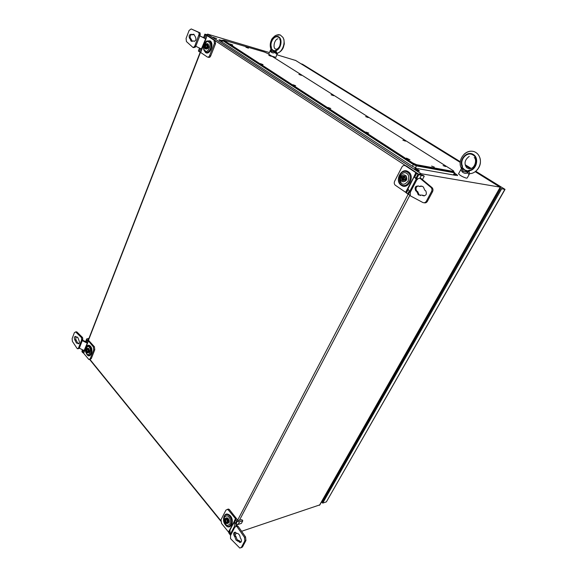 <?xml version="1.0" encoding="UTF-8"?>
<svg xmlns="http://www.w3.org/2000/svg" width="577" height="577" viewBox="0 0 577 577"><rect width="100%" height="100%" fill="white"/><g stroke="black" fill="none" stroke-linecap="round" stroke-linejoin="round"><path stroke-width="0.87" d="M213.144 37.281L216.721 38.63L213.144 37.281M415.894 169.761L417.777 170.698M415.577 169.559L414.632 168.664C415.137 168.397 416.428 168.866 418.513 170.071L419.465 170.972C418.96 171.239 417.669 170.77 415.577 169.559M401.484 183.443C399.868 181.048 399.717 178.408 401.037 175.516M207.056 35.348L207.677 34.144L269.329 52.529M207.655 34.187L421.138 173.735L418.664 174.196L418.094 173.828M295.684 60.484L276.953 54.801M241.604 531.287L319.867 504.861L500.309 187.323L475.217 171.672M236.325 533.047L235.755 534.129L234.803 534.446M420.539 174.881L421.138 173.735L500.223 187.157L319.456 505.315M416.58 168.325L412.562 166.356L219.577 40.491C218.582 39.791 218.741 39.618 220.053 39.964L220.753 41.255M455.664 175.358L417.611 168.607M221.727 41.356L220.125 40.852M454.597 173.223L456.097 174.175L454.957 174.615L454.128 174.088M453.976 174.838L454.957 174.615L455.873 175.264L456.76 174.925L454.561 173.288M456.097 174.175C457.662 175.213 457.95 175.682 456.97 175.588M220.111 40.837L219.577 40.491M413.009 166.638L412.562 166.356M404.354 176.649L403.77 177.427L403.734 180.19C402.782 178.682 403.071 177.471 404.585 176.562M207.431 45.107L206.905 45.965M207.453 46.124L207.222 47.393M207.323 43.693L208.167 44.011C209.285 47.126 208.564 48.8 206.003 49.031M87.964 351.927L88.245 349.907C87.704 348.717 87.134 348.623 86.55 349.612C86.312 351.696 86.788 352.497 87.985 352.028L87.177 351.739L86.932 349.763L88.036 349.431M453.378 171.585L454.496 172.811L416.414 165.902L413.334 164.524L222.599 40.563L222.195 40.181L223.45 40.404M298.886 74.39L301.374 75.342L298.886 74.39M431.589 166.075L434.33 167.092L431.589 166.075M407.095 158.733L406.417 158.098L409.951 159.771L407.095 158.733M443.057 165.585L445.682 166.565L443.057 165.585M365.933 132.054L368.746 133.085L365.933 132.054M402.869 140.161L405.458 141.141L402.869 140.161M327.988 107.452L330.765 108.476L327.988 107.452M365.652 116.619L368.205 117.585L365.652 116.619M292.9 84.711L295.633 85.721L292.9 84.711M331.075 94.758L333.6 95.71L331.075 94.758M260.35 63.607L263.047 64.617L260.35 63.607M230.072 43.989L232.733 44.984L230.072 43.989M268.824 55.385L271.284 56.322L268.824 55.385M245.881 47.227L248.427 48.201L245.881 47.227M453.443 171.463L416.601 164.697L412.75 162.974L223.573 40.094L264.461 52.053L267.504 53.437L452.794 170.395C453.984 171.189 454.2 171.542 453.443 171.463L453.06 172.17L416.205 165.455L412.36 163.738L223.321 40.729M277.386 53.171L275.856 57.361L271.76 56.12M277.393 53.12L276.138 53.856L275.265 52.457C273.599 53.221 272.135 53.034 270.873 51.908L270.115 50.689M275.135 50.855L272.964 50.322L271.349 48.497L271.233 50.79L272.676 51.692L274.464 51.807L275.856 50.17C280.552 49.355 282.636 39.409 278.54 37.303C274.695 34.634 269.344 42.424 271.493 47.458L271.075 48.533L271.493 47.458M275.554 53.12L276.578 53.755M276.268 52.651L274.616 51.62M270.93 49.211L271.168 47.732C268.99 42.258 274.551 34.166 278.72 36.849C283.026 39.258 280.855 49.6 275.842 50.646L276.938 53.221M271.147 49.413L270.988 48.951M276.232 35.183L280.234 34.937L282.896 37.354C286.17 42.446 282.167 52.752 276.78 53.25M270.837 49.608L271.075 48.533M275.842 50.646L275.856 50.17M271.868 51.223L272.676 51.692L271.789 51.209L270.873 51.908M275.265 52.457L274.464 51.807M462.069 168.412L461.463 168.563L462.026 166.464C458.802 159.447 467.024 150.489 473.227 154.42C479.638 158.062 476.414 170.345 468.971 170.785L468.394 171.477L467.94 170.951L468.986 170.208C475.953 169.991 479.054 158.185 472.952 154.946C467.233 151.073 459.314 159.699 462.502 166.176L461.917 168.852L461.326 168.693M469.628 173.619L467.19 178.019L466.461 178.178C462.696 176.966 460.057 175.509 458.542 173.814L458.621 173.67M469.527 173.627L468.611 174.254L467.94 172.797C465.971 173.764 464.11 173.489 462.35 171.975L460.742 169.761L461.333 168.672L458.542 173.814M468.077 172.372L467.269 171.845M468.611 174.254L469.563 173.619L468.986 170.208M468.394 171.477L467.94 172.797L466.966 172.004L467.94 170.951L464.716 169.934L462.321 167.445M461.917 168.852L462.473 170.417L463.468 171.08L464.615 171.758L466.966 172.004M462.026 166.464L462.502 166.176M461.463 168.563L461.29 168.203M463.98 154.369C467.045 151.462 470.399 150.547 474.056 151.614C476.71 152.573 478.585 154.485 479.696 157.333C482.56 164.351 476.602 173.821 469.563 173.619M200.219 34.461L200.046 32.889L198.798 32.463L199.115 34.137L200.219 34.461L199.959 35.875M193.944 34.324L192.768 34.872L191.247 34.274C189.22 34.505 188.657 35.868 189.544 38.356L191.175 39.034L189.66 38.443M194.312 41.378L193.778 41.219C195.819 41.003 196.396 39.64 195.502 37.123L193.843 34.252L191.658 34.548M206.025 35.082L205.116 34.505L203.84 37.779L204.748 38.363L205.78 38.897L207.056 35.623L206.025 35.082L204.748 38.363M203.616 48.807L205.47 52.471C209.862 55.839 214.702 43.585 210.021 40.837L206.638 41.032L205.03 42.741M205.268 48.829L205.123 48.713C203.991 45.612 204.712 43.931 207.28 43.679L207.431 43.794C208.549 46.917 207.828 48.591 205.268 48.829M207.165 47.494L205.823 47.812L205.578 45.691L207.129 44.768L207.612 45.641M205.138 45.496C204.727 47.602 205.224 48.454 206.638 48.057L207.619 45.987C207.193 43.888 206.364 43.722 205.138 45.496M207.222 45.525L206.761 47.047L207.496 45.244M206.883 47.783L206.739 46.932M193.778 41.219L194.341 41.378M191.564 34.483C190.049 35.608 189.746 37.007 190.655 38.673L190.763 38.76M191.175 39.034L192.213 41.472M190.071 38.717L190.994 41.068L193.36 40.938M199.115 34.137L194.882 45.864L201.791 49.139L200.536 52.377L199.519 51.843L200.76 48.634M195.827 46.283L195.437 46.867L194.334 46.557L194.882 45.864M193.483 47.631L195.322 47.177L194.211 46.867L193.021 47.509L186.429 41.544L186.075 38.428L189.112 30.437L191.225 28.944L198.798 32.463M191.225 28.944L199.902 32.788M198.993 34.447L200.104 34.771M205.362 38.681L198.892 35.449M207.98 57.159L208.376 57.267C209.292 57.707 210.071 57.26 210.713 55.904L215.517 43.729L215.163 40.549L206.934 34.945M207.042 34.678L204.835 34.173L203.84 37.779M204.835 34.173L203.645 37.584M203.869 37.714L198.914 35.565M199.469 48.014L198.43 51.05L199.584 48.071M207.056 35.623L206.003 38.738M205.657 38.839L201.38 48.922M199.808 48.179L198.618 51.252L199.519 51.843M200.536 52.377L207.28 56.972C208.196 57.411 208.975 56.957 209.617 55.608L214.42 43.412L215.517 43.729M207.208 35.709L214.067 40.224L214.42 43.412M205.931 38.991L200.688 52.471M416.803 179.865L417.892 178.726L419.861 178.156L431.098 187.518C432.086 188.672 432.231 190.006 431.531 191.535L426.389 201.164C425.451 202.642 424.268 203.09 422.854 202.513L410.247 195.791L410.362 192.177L416.803 179.865L413.997 176.598L416.003 172.747L416.659 173.352L414.647 177.211L415.967 178.105L417.986 174.24L416.659 173.352M422.804 195.617L423.828 195.754L423.143 195.293L422.119 195.156L422.804 195.617C426.086 195.92 427.081 194.348 425.783 190.893L424.766 190.165L423.453 187.114C422.213 185.996 420.828 185.794 419.299 186.515L418.621 186.061C415.361 185.794 414.387 187.374 415.7 190.785L416.673 191.485L418.513 194.968L422.119 195.156M416.673 191.485L417.705 191.629L419.046 194.701L420.518 195.567M416.039 179.36L409.706 191.47L407.73 188.614L405.754 192.408L407.679 193.951L409.295 190.857M401.267 185.282C408.047 190.374 415.519 176.093 408.278 171.737C401.412 166.818 394.192 180.94 401.267 185.282M404.939 175.314L405.306 175.61C407.939 177.932 404.6 183.392 401.837 181.315L401.498 181.034C398.851 178.747 402.14 173.251 404.939 175.314M403.164 181.719C406.662 181.257 407.607 179.259 405.992 175.725L404.34 175.026M402.169 177.384L404.556 176.54L405.076 179.332L402.681 180.161L402.169 177.384M405.141 179.49C405.415 175.906 404.246 175.119 401.635 177.146C401.354 180.724 402.522 181.51 405.141 179.49M403.922 180.349L402.472 179.995M422.011 186.241L419.299 186.515M418.282 185.881C415.902 186.912 415.382 188.6 416.731 190.929L416.003 191.03M423.828 195.754L424.218 195.964M419.861 178.156L420.893 178.322L419.804 178.113M420.893 178.322L431.949 187.518L430.925 187.366M431.531 191.535L432.555 191.679C433.248 190.158 433.103 188.816 432.115 187.669L431.949 187.518M432.555 191.679L427.413 201.294L426.389 201.164M424.182 202.765C425.501 203.133 426.583 202.635 427.413 201.294M409.706 191.47L410.362 192.177M417.705 191.629L417.034 191.175M409.829 195.033L408.429 194.37L409.85 191.643M416.003 172.747L405.458 165.808L406.489 165.996L418.484 174.103L422.905 175.278L424.254 176.158L422.436 179.613M424.254 176.158L418.743 174.658L416.717 178.524L416.111 177.831M417.734 179.029L416.717 178.524M416.154 177.745L416.89 178.192M415.967 178.105L417.344 179.555M407.989 188.874L414.149 176.742M414.647 177.211L414.257 176.85M417.986 174.24L418.743 174.658M414.048 176.656L405.595 192.285L395.137 185.116C394.156 184.02 393.99 182.714 394.654 181.192L401.873 167.106C402.854 165.541 404.044 165.109 405.458 165.808M406.489 165.996L405.162 165.642M415.851 172.631L413.997 176.591M407.881 193.555L408.617 194.009M407.679 193.951L408.429 194.37M234.897 527.176L236.426 526.174L236.967 526.613L244.439 537.274L244.843 540.88L241.366 547.385L239.83 548.085L230.533 538.637L230.512 535.543L234.803 527.162L235.358 526.981M235.906 536.35L237.147 539.733L239.585 540.873L238.481 541.255L239.837 542.481C241.626 542.229 241.922 540.88 240.739 538.442L240.277 537.879C240.032 535.6 239.13 534.114 237.573 533.415L236.577 533.35L235.257 532.153C233.476 532.398 233.173 533.732 234.341 536.163L234.796 536.725L235.906 536.35L235.445 535.788L234.341 536.163M234.796 536.725L236.043 540.108L238.481 541.255M234.803 527.162L234.478 526.347L230.165 534.583L229.92 529.578L228.564 532.174L229.725 534.28L230.136 533.494M225.073 524.385L225.528 525.005C230.151 531.1 235.243 521.363 230.317 515.744C226.768 512.708 224.503 513.681 223.53 518.665M227.504 518.795C228.903 521.723 228.535 523.339 226.393 523.642L225.383 522.892C223.991 519.964 224.366 518.348 226.509 518.059L227.504 518.795M227.562 523.483C229.35 522.733 229.574 521.096 228.24 518.564L227.244 517.829L226.076 517.98M227.865 521.319L226.66 522.459L226.054 522.005L225.701 519.56L226.732 519.084L227.403 519.625M227.634 522.308C227.828 519.415 227.035 518.442 225.254 519.387C225.059 522.272 225.852 523.245 227.634 522.308M227.727 521.896L226.999 519.221M226.862 519.79L227.324 521.493M235.164 532.124C234.478 533.235 234.572 534.453 235.445 535.788M238.943 541.825L240.054 541.442L239.585 540.873M240.054 541.442L241.049 542.128M244.843 540.88L245.946 540.49L245.542 536.898L244.439 537.274M245.946 540.49L242.47 546.996L241.366 547.385M241.121 547.739L242.47 546.996M230.165 534.583L230.512 535.543M236.967 526.613L238.07 526.253L245.542 536.898M238.07 526.253L236.815 526.044M234.478 526.347L234.19 521.384L235.56 518.759L228.398 510.046L229.495 509.715L238.041 520.577L241.878 519.661L242.794 520.757L241.417 523.375L238.128 524.443L235.95 523.909L235.762 522.733M242.794 520.757L239.505 521.81L237.327 521.283L235.95 523.909M235.878 522.51L236.419 523.014M235.373 523.483L236.743 520.851L235.863 519.711L234.493 522.336L235.805 523.801L235.892 526.231M230.035 529.974L234.262 521.608M234.493 522.336L234.312 521.774M235.56 518.759L235.863 519.711M236.743 520.851L237.327 521.283M234.219 521.464L228.478 532.001L221.518 523.418L220.998 519.762L225.946 510.111L227.518 509.39L228.398 510.046M229.495 509.715L228.615 509.065L227.36 509.347M235.466 518.593L234.212 521.348M229.725 534.28L230.165 534.619M82.778 339.045L82.547 337.509L81.458 337.588L81.689 339.125L82.778 339.045L82.641 340.206L81.523 340.178L78.587 347.816L84.458 350.751L83.535 353.124L82.691 352.59L83.586 350.282M77.167 336.997L76.229 337.062L75.58 336.405C74.253 336.651 73.979 337.769 74.758 339.759L76.481 343.127L77.477 343.099L78.14 343.769C79.475 343.517 79.749 342.392 78.955 340.401L77.83 337.516L76.229 337.062M87.466 340.3L86.788 339.543L85.858 341.945L87.379 343.243L88.317 340.834L87.466 340.3L86.536 342.702M87.156 354.754C90.373 359.038 93.907 350.08 90.488 346.236C89.276 344.923 88.101 344.88 86.961 346.121L86.406 347.001M86.644 352.504C85.656 350.044 85.995 348.659 87.654 348.364L88.115 348.739C89.103 351.198 88.764 352.583 87.105 352.886L86.644 352.504M87.884 352.85C89.507 352.46 89.824 351.076 88.836 348.681L87.596 348.342M88.238 349.878L88.216 351.09L88.202 349.785M77.78 343.474L78.999 343.539M78.861 343.387L77.477 343.099M75.06 340.127L76.142 340.048L77.65 343.084M76.142 340.048L74.758 339.759M75.803 336.557L75.839 339.68M77.83 348.825L79.179 348.378L77.217 348.623L72.385 341.375L72.132 338.584L74.361 332.705L75.63 331.905L81.458 337.588M75.912 332.107L76.993 332.042L75.818 332.02M76.993 332.042L82.547 337.509M79.099 348.162L78.183 348.234L78.587 347.816M87.033 343.019L81.545 340.286M81.689 339.125L81.523 340.178M81.602 339.348L82.691 339.276M220.753 520.584L89.969 359.442L91.26 358.663L94.779 349.756L94.404 346.763L88.014 339.723L88.642 339.161M88.959 338.353L86.687 338.901L85.858 341.945M85.93 341.757L82.641 340.206M81.948 351.119L82.576 349.806M87.488 343.329L87.754 342.637M87.278 343.178L84.112 350.527M82.771 349.9L82.021 351.826L82.691 352.59M83.535 353.124L88.908 359.543L90.185 358.757L93.698 349.842L94.779 349.756M83.651 353.232L88.432 340.942L93.33 346.849L93.698 349.842M472.455 236.339L473.284 236.707M472.772 235.784L473.587 236.181M482.87 219.859L482.047 219.462M485.358 215.488L484.529 215.091M486.526 211.571L487.06 211.73L486.627 211.406M484.896 214.449L485.74 214.817M340.993 469.296L340.279 468.95M342.875 465.978L342.161 465.632M343.149 465.495L342.399 465.213M342.601 464.853L343.358 465.134M343.964 462.466L344.368 462.206L344.224 462.574M493.155 182.786L495.304 183.681L495.989 184.265L495.513 184.243M306.048 66.903L307.714 67.935M495.946 194.997L495.333 197.947M328.537 491.2L326.964 492.376M324.072 497.461L324.627 498.059M326.373 501.882L322.702 503.115L501.687 188.758L505.012 189.458L326.373 501.882L504.918 189.292L475.751 171.261M476.169 231.637L475.419 231.125M482.466 220.558L481.708 220.061M340.596 469.988L340.019 469.404M335.814 478.398L335.244 477.806M499.531 188.693L500.317 189.184L322.493 501.824L321.937 501.225M500.064 187.756L501.687 188.758M322.702 503.115L321.555 501.889M302.73 64.35L300.862 63.694M324.368 498.521L323.812 497.922M200.471 52.348L88.526 340.127M236.231 522.87L237.133 521.139M237.601 520.245L408.177 194.233M408.372 193.865L409.663 191.405M416.644 178.055L418.491 174.521M406.028 165.909L215.445 40.888M409.879 195.206L239.325 520.476M237.226 524.479L236.346 526.152M470.284 168.614L465.444 165.621M460.208 162.382L295.366 60.289M220.053 39.964L222.044 40.549M222.001 42.071L222.599 40.563M412.425 166.27L413.334 164.524M415.397 167.864L416.414 165.902M453.342 174.946L454.496 172.811M416.601 164.697L416.205 165.455M412.75 162.974L412.36 163.738M224.085 40.578L223.818 41.234M275.784 51.18L275.2 50.733M276.152 52.579L276.203 53.502M271.132 49.456L274.616 51.627M275.806 51.468L275.034 50.985M467.312 171.874L467.37 172.328M463.468 171.08L462.35 171.975M462.004 168.578L467.168 171.802M468.351 171.427L467.796 171.088M208.694 42.15C212.365 42.756 207.828 54.31 205.325 50.762C201.698 50.141 206.162 38.659 208.694 42.15M209.408 41.241C213.663 43.744 209.263 54.902 205.261 51.836C204.092 50.956 203.515 49.478 203.53 47.379C203.703 44.725 204.633 42.741 206.328 41.421L209.408 41.241M195.783 46.268L199.736 36.012M210.713 55.904L209.617 55.608M213.908 40.109L215.005 40.426M401.491 183.428C399.479 182.411 399.003 179.851 400.063 175.74C402.696 172.674 404.903 171.888 406.67 173.396C408.711 174.413 409.194 176.988 408.119 181.135C405.451 184.2 403.244 184.965 401.491 183.428M401.195 184.618C394.747 180.666 401.332 167.806 407.578 172.285C414.156 176.252 407.369 189.249 401.195 184.618M408.307 189.35L406.381 193.035M419.926 178.084L421.203 175.653M225.412 524.039C224.035 522.632 223.717 520.375 224.446 517.273C226.242 515.463 227.749 515.434 228.954 517.18C230.346 518.586 230.67 520.858 229.934 523.981C228.117 525.777 226.61 525.791 225.412 524.039M225.326 524.717C220.919 519.639 225.434 510.825 229.689 516.285C234.168 521.406 229.538 530.263 225.326 524.717M230.057 530.826L228.853 533.134M238.128 524.443L239.505 521.81M89.334 347.404C92.017 349.099 88.699 357.545 86.867 353.708C84.213 352.028 87.488 343.611 89.334 347.404M89.933 346.654C93.041 350.152 89.824 358.303 86.903 354.408L85.98 352.612C85.36 350.181 85.605 348.162 86.723 346.546C87.762 345.421 88.829 345.457 89.933 346.654M79.309 348.277L82.208 340.755M91.26 358.663L90.185 358.757M93.33 346.849L94.404 346.763M333.232 481.341L333.946 481.687M494.244 199.858L493.342 199.577M329.2 490.017L328.32 489.988M471.185 168.441L465.185 164.733M460.28 161.704L302.398 64.148M89.651 359.485L220.717 521.06M88.317 339.997L200.219 52.211M206.826 35.226L207.107 34.505M421.015 173.727L207.561 34.122M222.022 40.606L219.534 40.029L219.902 40.7M221.554 41.782L222.195 40.181M453.637 174.997L454.82 172.811M223.573 40.094L223.313 40.751M268.651 54.13L270.779 49.608M279.708 39.46C280.631 40.073 280.624 42.301 279.686 46.138C278.078 48.908 276.52 49.773 275.013 48.749L274.832 48.511C272.979 46.838 274.551 39.337 277.941 38.782M277.479 53.091L277.248 54.101M270.916 49.139C269.856 46.088 270.022 43.037 271.428 39.986C271.522 39.171 272.762 37.75 275.157 35.716C279.109 34.13 278.641 34.836 280.234 34.937M271.089 49.615L271.002 48.894M278.496 52.687C280.588 51.735 282.196 50.026 283.314 47.574L284.295 43.924L283.934 39.575L282.896 37.354M474.207 157.564C477.626 159.742 474.294 171.758 467.045 167.914L466.396 167.28C463.937 163.219 464.889 159.584 469.252 156.381M463.389 171.073L464.615 171.758L463.389 171.073M461.117 167.792C457.229 159.62 465.581 149.003 474.056 151.614M477.078 169.999C480.367 166.263 481.24 162.036 479.696 157.333M200.046 32.889L198.942 32.557M203.53 47.379C203.111 46.023 204.049 44.04 206.328 41.421L206.638 41.032M205.823 47.812L206.458 47.985M207.431 43.794L208.167 44.011M190.655 38.673L189.544 38.356M192.105 41.385L190.994 41.068M215.163 40.549L214.067 40.224M405.306 175.61L405.992 175.725M416.731 190.929L415.7 190.785M419.046 194.701L418.015 194.564M432.115 187.669L431.098 187.518M238.626 540.815L237.522 541.197M226.66 522.459L227.562 522.171M226.509 518.059L227.244 517.829M240.941 542.099L239.837 542.481M237.529 525.813L236.426 526.174M228.615 509.065L227.518 509.39M85.98 352.612C85.187 351.501 85.432 349.482 86.723 346.546L86.961 346.121M87.654 348.364L88.375 348.306M87.452 351.97L88.065 351.92M78.797 343.719L78.14 343.769M77.563 343.048L76.481 343.127M76.712 331.833L75.63 331.905M86.687 338.901L85.757 341.295M81.927 351.177L82.475 349.763M487.06 211.73L486.663 213.18M333.794 481.939L333.08 481.615M344.491 462.473L344.217 463.619"/></g></svg>
